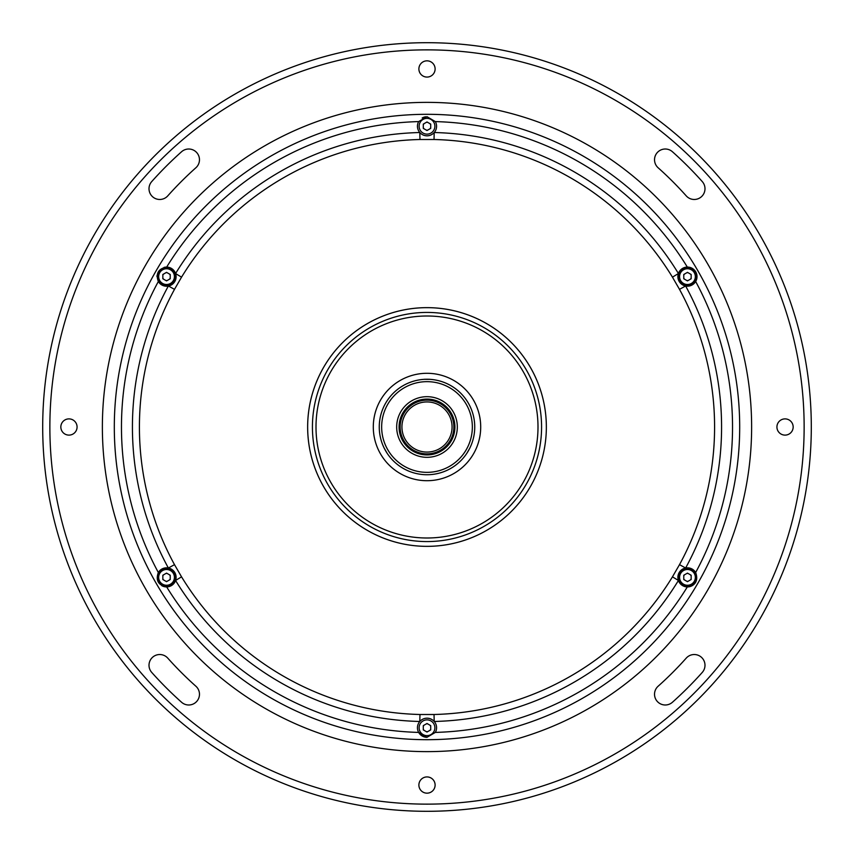 <?xml version="1.0" encoding="UTF-8"?>
<svg xmlns="http://www.w3.org/2000/svg" width="854" height="854" viewBox="0 0 854 854"><rect width="100%" height="100%" fill="white"/><g stroke="black" fill="none" stroke-linecap="round" stroke-linejoin="round"><path stroke-width="1.28" d="M429.445 379.261L424.555 379.261L429.445 379.261M426.05 379.261L429.06 379.261L426.05 379.261M430.704 725.622L427 723.487L423.296 725.622L423.296 729.892L427 732.027L430.704 729.892L430.704 725.622M427 735.636A7.878 7.878 0 0 0 434.878 727.757A7.878 7.878 0 0 0 427 719.879A7.878 7.878 0 0 0 419.122 727.757A7.878 7.878 0 0 0 427 735.636M687.459 268.263A8.359 8.359 0 0 1 695.818 276.621A8.359 8.359 0 0 1 687.459 284.98A8.359 8.359 0 0 1 679.111 276.621A8.359 8.359 0 0 1 687.459 268.263M691.164 278.756L691.164 274.486L687.459 272.351L683.766 274.486L683.766 278.756L687.459 280.891L691.164 278.756M166.541 569.02A8.359 8.359 0 0 1 174.889 577.379A8.359 8.359 0 0 1 166.541 585.737A8.359 8.359 0 0 1 158.182 577.379A8.359 8.359 0 0 1 166.541 569.02M166.541 581.649L170.234 579.514L170.234 575.244L166.541 573.109L162.836 575.244L162.836 579.514L166.541 581.649M166.541 268.263A8.359 8.359 0 0 1 174.889 276.621A8.359 8.359 0 0 1 166.541 284.98A8.359 8.359 0 0 1 158.182 276.621A8.359 8.359 0 0 1 166.541 268.263M166.541 280.891L170.234 278.756L170.234 274.486L166.541 272.351L162.836 274.486L162.836 278.756L166.541 280.891M427 130.513L430.704 128.378L430.704 124.108L427 121.973L423.296 124.108L423.296 128.378L427 130.513M427 134.121A7.878 7.878 0 0 0 434.878 126.243A7.878 7.878 0 0 0 427 118.364A7.878 7.878 0 0 0 419.122 126.243A7.878 7.878 0 0 0 427 134.121M687.459 569.02A8.359 8.359 0 0 1 695.818 577.379A8.359 8.359 0 0 1 687.459 585.737A8.359 8.359 0 0 1 679.111 577.379A8.359 8.359 0 0 1 687.459 569.02M691.164 579.514L691.164 575.244L687.459 573.109L683.766 575.244L683.766 579.514L687.459 581.649L691.164 579.514M427 811.3A384.3 384.3 0 0 1 42.7 427A384.3 384.3 0 0 1 427 42.7A384.3 384.3 0 0 1 811.3 427A384.3 384.3 0 0 1 427 811.3A384.3 384.3 0 0 1 42.7 427A384.3 384.3 0 0 1 427 42.7M694.249 654.527A10.739 10.739 0 0 0 686.232 658.124A347.3 347.3 0 0 1 658.124 686.232A10.739 10.739 0 0 0 657.249 701.401A10.739 10.739 0 0 0 672.418 702.266A368.789 368.789 0 0 0 702.266 672.418A10.739 10.739 0 0 0 694.249 654.527M159.751 654.527A10.739 10.739 0 0 0 151.734 672.418A368.789 368.789 0 0 0 181.582 702.266A10.739 10.739 0 0 0 196.751 701.401A10.739 10.739 0 0 0 195.876 686.232A347.3 347.3 0 0 1 167.768 658.124A10.739 10.739 0 0 0 159.751 654.527M188.734 149.012A10.739 10.739 0 0 0 181.582 151.734A368.789 368.789 0 0 0 151.734 181.582A10.739 10.739 0 0 0 152.599 196.751A10.739 10.739 0 0 0 167.768 195.876A347.3 347.3 0 0 1 195.876 167.768A10.739 10.739 0 0 0 188.734 149.012M776.926 427A8.113 8.113 0 0 0 785.039 435.113A8.113 8.113 0 0 0 793.163 427A8.113 8.113 0 0 0 785.039 418.887A8.113 8.113 0 0 0 776.926 427M418.887 785.039A8.113 8.113 0 0 0 427 793.163A8.113 8.113 0 0 0 435.113 785.039A8.113 8.113 0 0 0 427 776.926A8.113 8.113 0 0 0 418.887 785.039M60.837 427A8.113 8.113 0 0 0 68.96 435.113A8.113 8.113 0 0 0 77.073 427A8.113 8.113 0 0 0 68.96 418.887A8.113 8.113 0 0 0 60.837 427M665.266 149.012A10.739 10.739 0 0 0 658.124 167.768A347.3 347.3 0 0 1 686.232 195.876A10.739 10.739 0 0 0 701.401 196.751A10.739 10.739 0 0 0 702.266 181.582A368.789 368.789 0 0 0 672.418 151.734A10.739 10.739 0 0 0 665.266 149.012M418.887 68.96A8.113 8.113 0 0 0 427 77.073A8.113 8.113 0 0 0 435.113 68.96A8.113 8.113 0 0 0 427 60.837A8.113 8.113 0 0 0 418.887 68.96M691.164 275.276A3.939 3.939 0 0 0 690.48 274.091M688.143 272.746A3.939 3.939 0 0 0 686.787 272.746M684.438 274.091A3.939 3.939 0 0 0 683.766 275.276M683.766 277.977A3.939 3.939 0 0 0 684.438 279.151M686.787 280.496A3.939 3.939 0 0 0 688.143 280.496M690.48 279.151A3.939 3.939 0 0 0 691.164 277.977M691.164 576.023A3.939 3.939 0 0 0 690.48 574.849M688.143 573.504A3.939 3.939 0 0 0 686.787 573.504M684.438 574.849A3.939 3.939 0 0 0 683.766 576.023M683.766 578.724A3.939 3.939 0 0 0 684.438 579.909M686.787 581.254A3.939 3.939 0 0 0 688.143 581.254M690.48 579.909A3.939 3.939 0 0 0 691.164 578.724M430.704 726.402A3.939 3.939 0 0 0 430.021 725.227M427.683 723.882A3.939 3.939 0 0 0 426.317 723.882M423.979 725.227A3.939 3.939 0 0 0 423.296 726.402M423.296 729.102A3.939 3.939 0 0 0 423.979 730.287M426.317 731.632A3.939 3.939 0 0 0 427.683 731.632M430.021 730.287A3.939 3.939 0 0 0 430.704 729.102M170.234 576.023A3.939 3.939 0 0 0 169.562 574.849M167.213 573.504A3.939 3.939 0 0 0 165.857 573.504M163.52 574.849A3.939 3.939 0 0 0 162.836 576.023M162.836 578.724A3.939 3.939 0 0 0 163.52 579.909M165.857 581.254A3.939 3.939 0 0 0 167.213 581.254M169.562 579.909A3.939 3.939 0 0 0 170.234 578.724M170.234 275.276A3.939 3.939 0 0 0 169.562 274.091M167.213 272.746A3.939 3.939 0 0 0 165.857 272.746M163.52 274.091A3.939 3.939 0 0 0 162.836 275.276M162.836 277.977A3.939 3.939 0 0 0 163.52 279.151M165.857 280.496A3.939 3.939 0 0 0 167.213 280.496M169.562 279.151A3.939 3.939 0 0 0 170.234 277.977M430.704 124.897A3.939 3.939 0 0 0 430.021 123.713M427.683 122.368A3.939 3.939 0 0 0 426.317 122.368M423.979 123.713A3.939 3.939 0 0 0 423.296 124.897M423.296 127.598A3.939 3.939 0 0 0 423.979 128.773M426.317 130.118A3.939 3.939 0 0 0 427.683 130.118M430.021 128.773A3.939 3.939 0 0 0 430.704 127.598M434.024 139.501L434.195 132.519A9.543 9.543 0 0 1 419.805 132.519A9.543 9.543 0 0 0 435.337 121.588L427 116.699L418.663 121.588A9.543 9.543 0 0 0 419.805 132.519A294.566 294.566 0 0 0 175.572 273.526A9.543 9.543 0 0 0 166.669 267.078L166.541 267.078C158.289 268.732 155.556 273.536 158.332 281.51A9.543 9.543 0 0 0 175.572 273.526L181.539 277.166L174.504 289.335L168.366 285.994A294.566 294.566 0 0 0 168.366 568.006A9.543 9.543 0 0 0 158.332 572.49C155.535 580.432 158.268 585.236 166.541 586.922L166.669 586.922A9.543 9.543 0 0 0 168.366 568.006L174.504 564.665L181.539 576.834L175.572 580.474A294.566 294.566 0 0 0 419.805 721.481A9.543 9.543 0 0 0 418.663 732.412L427 737.301L435.337 732.412A9.543 9.543 0 0 0 419.805 721.481A9.543 9.543 0 0 1 434.195 721.481L434.024 714.499A287.584 287.584 0 0 0 672.461 576.834L679.496 564.665A287.584 287.584 0 0 0 679.496 289.335L672.461 277.166A287.584 287.584 0 0 0 434.024 139.501L419.976 139.501A287.584 287.584 0 0 0 181.539 277.166M166.637 267.078A9.543 9.543 0 0 0 164.032 267.409M157.061 275.468A9.543 9.543 0 0 0 156.987 276.707M425.719 116.784A9.543 9.543 0 0 0 422.175 118.001M679.496 564.665L685.634 568.006A9.543 9.543 0 0 0 687.331 586.922L687.459 586.922C695.711 585.268 698.444 580.464 695.668 572.49A9.543 9.543 0 0 0 685.634 568.006A294.566 294.566 0 0 0 685.634 285.994A9.543 9.543 0 0 0 695.668 281.51C698.465 273.568 695.732 268.764 687.459 267.078L687.331 267.078A9.543 9.543 0 0 0 685.634 285.994L679.496 289.335M695.668 572.49A305.529 305.529 0 0 0 695.668 281.51A9.543 9.543 0 0 0 687.363 267.078M687.363 586.922A9.543 9.543 0 0 0 695.754 582.108M166.669 586.922A305.529 305.529 0 0 0 418.663 732.412A9.543 9.543 0 0 0 427 737.301M161.726 585.63A9.543 9.543 0 0 0 166.637 586.922M114.308 427A312.692 312.692 0 0 1 427 114.308A312.692 312.692 0 0 1 739.692 427A312.692 312.692 0 0 1 427 739.692A312.692 312.692 0 0 1 114.308 427A312.692 312.692 0 0 0 427 739.692A312.692 312.692 0 0 0 739.692 427M546.357 427A119.357 119.357 0 0 0 427 307.643A119.357 119.357 0 0 0 307.643 427A119.357 119.357 0 0 0 427 546.357A119.357 119.357 0 0 0 546.357 427A119.346 119.346 0 0 1 427 546.346A119.346 119.346 0 0 1 307.653 427A119.346 119.346 0 0 1 427 307.653A119.346 119.346 0 0 1 546.346 427A119.346 119.346 0 0 0 427 307.653A119.346 119.346 0 0 0 307.653 427M419.805 132.519L419.976 139.501M434.195 132.519A294.566 294.566 0 0 1 678.428 273.526L672.461 277.166M672.461 576.834L678.428 580.474A294.566 294.566 0 0 1 434.195 721.481M181.539 576.834A287.584 287.584 0 0 0 419.976 714.499L419.805 721.481M419.976 714.499L434.024 714.499M457.317 427A30.317 30.317 0 0 0 427 396.683A30.317 30.317 0 0 0 396.683 427A30.317 30.317 0 0 0 427 457.317A30.317 30.317 0 0 0 457.317 427M454.926 427A27.926 27.926 0 0 0 427 399.074A27.926 27.926 0 0 0 399.074 427A27.926 27.926 0 0 0 427 454.926A27.926 27.926 0 0 0 454.926 427M400.142 427A26.858 26.858 0 0 0 427 453.858A26.858 26.858 0 0 0 453.858 427A26.858 26.858 0 0 0 427 400.142A26.858 26.858 0 0 0 400.142 427M401.935 427A25.065 25.065 0 0 0 427 452.065A25.065 25.065 0 0 0 452.065 427A25.065 25.065 0 0 0 427 401.935A25.065 25.065 0 0 0 401.935 427M474.739 427A47.739 47.739 0 0 1 427 474.739A47.739 47.739 0 0 1 379.261 427A47.739 47.739 0 0 1 427 379.261A47.739 47.739 0 0 1 474.739 427M381.653 427A45.347 45.347 0 0 0 427 472.347A45.347 45.347 0 0 0 472.347 427A45.347 45.347 0 0 0 427 381.653A45.347 45.347 0 0 0 381.653 427M469.753 448.243L466.892 453.218M387.108 453.218L384.247 448.243M480.706 427A53.706 53.706 0 0 1 427 480.706A53.706 53.706 0 0 1 373.294 427A53.706 53.706 0 0 1 427 373.294A53.706 53.706 0 0 1 480.706 427M471.675 410.166A47.739 47.739 0 0 0 390.086 396.726M424.246 379.336L429.989 379.357M316.001 427A110.999 110.999 0 0 1 427 316.001A110.999 110.999 0 0 1 537.999 427A110.999 110.999 0 0 1 427 537.999A110.999 110.999 0 0 1 316.001 427M687.459 284.499A7.878 7.878 0 0 0 695.337 276.621A7.878 7.878 0 0 0 687.459 268.743A7.878 7.878 0 0 0 679.581 276.621A7.878 7.878 0 0 0 687.459 284.499M166.541 585.257A7.878 7.878 0 0 0 174.419 577.379A7.878 7.878 0 0 0 166.541 569.501A7.878 7.878 0 0 0 158.663 577.379A7.878 7.878 0 0 0 166.541 585.257M166.541 284.499A7.878 7.878 0 0 0 174.419 276.621A7.878 7.878 0 0 0 166.541 268.743A7.878 7.878 0 0 0 158.663 276.621A7.878 7.878 0 0 0 166.541 284.499M687.459 585.257A7.878 7.878 0 0 0 695.337 577.379A7.878 7.878 0 0 0 687.459 569.501A7.878 7.878 0 0 0 679.581 577.379A7.878 7.878 0 0 0 687.459 585.257M427 49.863A377.137 377.137 0 0 0 49.863 427A377.137 377.137 0 0 0 427 804.137A377.137 377.137 0 0 0 804.137 427A377.137 377.137 0 0 0 427 49.863M427 751.627A324.627 324.627 0 0 0 751.627 427A324.627 324.627 0 0 0 427 102.373A324.627 324.627 0 0 0 102.373 427A324.627 324.627 0 0 0 427 751.627M158.332 281.51A305.529 305.529 0 0 0 158.332 572.49M418.663 121.588A305.529 305.529 0 0 0 166.669 267.078M687.331 267.078A305.529 305.529 0 0 0 435.337 121.588M174.504 289.335A287.584 287.584 0 0 0 174.504 564.665M435.337 732.412A305.529 305.529 0 0 0 687.331 586.922M541.575 427A114.575 114.575 0 0 1 427 541.575A114.575 114.575 0 0 1 312.425 427A114.575 114.575 0 0 1 427 312.425A114.575 114.575 0 0 1 541.575 427"/></g></svg>
